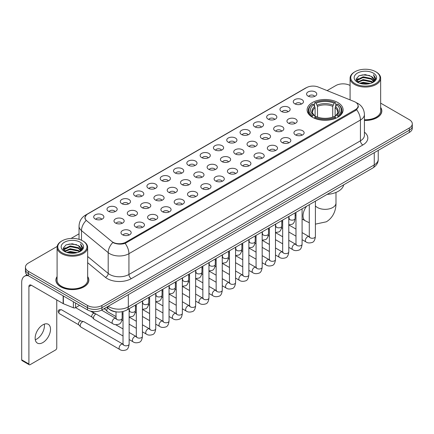 <?xml version="1.0" encoding="UTF-8"?>
<svg xmlns="http://www.w3.org/2000/svg" width="434" height="434" viewBox="0 0 434 434"><rect width="100%" height="100%" fill="white"/><g stroke="black" fill="none" stroke-linecap="round" stroke-linejoin="round"><path stroke-width="0.65" d="M337.842 102.538A18 10.394 0 0 0 318.225 100.287A18 10.394 0 0 0 307.115 109.889A18 10.394 0 0 0 312.388 117.24A18 10.394 0 0 0 332.005 119.491A18 10.394 0 0 0 343.115 109.889A18 10.394 0 0 0 337.842 102.538M294.762 103.786A5.094 2.94 180 0 1 293.747 102.956A5.094 2.94 180 0 1 295.435 99.299A5.094 2.94 180 0 1 301.966 99.63A5.094 2.94 180 0 1 302.975 102.956A5.094 2.94 180 0 1 294.762 103.786M301.342 104.095A3.054 1.763 0 0 0 300.523 103.232A3.054 1.763 0 0 0 297.512 102.787A3.054 1.763 0 0 0 295.38 104.095M281.454 111.467A5.094 2.94 180 0 1 280.445 110.637A5.094 2.94 180 0 1 282.133 106.981A5.094 2.94 180 0 1 288.659 107.312A5.094 2.94 180 0 1 289.673 110.637A5.094 2.94 180 0 1 281.454 111.467M288.04 111.777A3.054 1.763 0 0 0 287.221 110.914A3.054 1.763 0 0 0 284.21 110.469A3.054 1.763 0 0 0 282.078 111.777M268.152 119.149A5.094 2.94 180 0 1 267.138 118.319A5.094 2.94 180 0 1 268.825 114.663A5.094 2.94 180 0 1 275.357 114.994A5.094 2.94 180 0 1 276.366 118.319A5.094 2.94 180 0 1 268.152 119.149M274.733 119.458A3.054 1.763 0 0 0 273.914 118.596A3.054 1.763 0 0 0 270.903 118.151A3.054 1.763 0 0 0 268.771 119.458M254.845 126.831A5.094 2.94 180 0 1 253.836 126.001A5.094 2.94 180 0 1 255.523 122.345A5.094 2.94 180 0 1 262.049 122.676A5.094 2.94 180 0 1 263.064 126.001A5.094 2.94 180 0 1 254.845 126.831M261.431 127.14A3.054 1.763 0 0 0 260.612 126.278A3.054 1.763 0 0 0 257.601 125.833A3.054 1.763 0 0 0 255.469 127.14M241.543 134.513A5.094 2.94 180 0 1 240.528 133.683A5.094 2.94 180 0 1 242.215 130.026A5.094 2.94 180 0 1 248.747 130.352A5.094 2.94 180 0 1 249.756 133.683A5.094 2.94 180 0 1 241.543 134.513M248.123 134.817A3.054 1.763 0 0 0 247.304 133.96A3.054 1.763 0 0 0 244.293 133.515A3.054 1.763 0 0 0 242.161 134.817M228.235 142.195A5.094 2.94 180 0 1 227.226 141.365A5.094 2.94 180 0 1 228.913 137.708A5.094 2.94 180 0 1 235.44 138.034A5.094 2.94 180 0 1 236.454 141.365A5.094 2.94 180 0 1 228.235 142.195M234.821 142.498A3.054 1.763 0 0 0 234.002 141.641A3.054 1.763 0 0 0 230.991 141.191A3.054 1.763 0 0 0 228.859 142.498M214.933 149.876A5.094 2.94 180 0 1 213.919 149.046A5.094 2.94 180 0 1 215.606 145.39A5.094 2.94 180 0 1 222.137 145.716A5.094 2.94 180 0 1 223.147 149.046A5.094 2.94 180 0 1 214.933 149.876M221.514 150.18A3.054 1.763 0 0 0 220.694 149.323A3.054 1.763 0 0 0 217.684 148.873A3.054 1.763 0 0 0 215.552 150.18M201.626 157.558A5.094 2.94 180 0 1 200.617 156.728A5.094 2.94 180 0 1 202.304 153.072A5.094 2.94 180 0 1 208.83 153.397A5.094 2.94 180 0 1 209.844 156.728A5.094 2.94 180 0 1 201.626 157.558M208.212 157.862A3.054 1.763 0 0 0 207.392 157.005A3.054 1.763 0 0 0 204.381 156.555A3.054 1.763 0 0 0 202.249 157.862M188.323 165.24A5.094 2.94 180 0 1 187.309 164.41A5.094 2.94 180 0 1 188.996 160.754A5.094 2.94 180 0 1 195.528 161.079A5.094 2.94 180 0 1 196.537 164.41A5.094 2.94 180 0 1 188.323 165.24M194.904 165.544A3.054 1.763 0 0 0 194.085 164.687A3.054 1.763 0 0 0 191.074 164.236A3.054 1.763 0 0 0 188.942 165.544M175.016 172.922A5.094 2.94 180 0 1 174.007 172.092A5.094 2.94 180 0 1 175.694 168.435A5.094 2.94 180 0 1 182.22 168.761A5.094 2.94 180 0 1 183.235 172.092A5.094 2.94 180 0 1 175.016 172.922M181.602 173.226A3.054 1.763 0 0 0 180.783 172.369A3.054 1.763 0 0 0 177.772 171.918A3.054 1.763 0 0 0 175.64 173.226M161.714 180.604A5.094 2.94 180 0 1 160.699 179.768A5.094 2.94 180 0 1 162.387 176.117A5.094 2.94 180 0 1 168.918 176.443A5.094 2.94 180 0 1 169.927 179.768A5.094 2.94 180 0 1 161.714 180.604M168.294 180.907A3.054 1.763 0 0 0 167.475 180.05A3.054 1.763 0 0 0 164.464 179.6A3.054 1.763 0 0 0 162.332 180.907M148.406 188.285A5.094 2.94 180 0 1 147.397 187.45A5.094 2.94 180 0 1 149.084 183.799A5.094 2.94 180 0 1 155.611 184.124A5.094 2.94 180 0 1 156.625 187.45A5.094 2.94 180 0 1 148.406 188.285M154.992 188.589A3.054 1.763 0 0 0 154.173 187.732A3.054 1.763 0 0 0 151.162 187.282A3.054 1.763 0 0 0 149.03 188.589M135.104 195.967A5.094 2.94 180 0 1 134.09 195.132A5.094 2.94 180 0 1 135.777 191.475A5.094 2.94 180 0 1 142.309 191.806A5.094 2.94 180 0 1 143.318 195.132A5.094 2.94 180 0 1 135.104 195.967M141.685 196.271A3.054 1.763 0 0 0 140.866 195.408A3.054 1.763 0 0 0 137.855 194.964A3.054 1.763 0 0 0 135.723 196.271M121.797 203.649A5.094 2.94 180 0 1 120.788 202.814A5.094 2.94 180 0 1 122.475 199.157A5.094 2.94 180 0 1 129.001 199.488A5.094 2.94 180 0 1 130.016 202.814A5.094 2.94 180 0 1 121.797 203.649M128.383 203.953A3.054 1.763 0 0 0 127.563 203.09A3.054 1.763 0 0 0 124.553 202.645A3.054 1.763 0 0 0 122.421 203.953M108.495 211.331A5.094 2.94 180 0 1 107.48 210.495A5.094 2.94 180 0 1 109.167 206.839A5.094 2.94 180 0 1 115.699 207.17A5.094 2.94 180 0 1 116.708 210.495A5.094 2.94 180 0 1 108.495 211.331M115.075 211.635A3.054 1.763 0 0 0 114.256 210.772A3.054 1.763 0 0 0 111.245 210.327A3.054 1.763 0 0 0 109.113 211.635M95.187 219.007A5.094 2.94 180 0 1 94.178 218.177A5.094 2.94 180 0 1 95.865 214.521A5.094 2.94 180 0 1 102.391 214.852A5.094 2.94 180 0 1 103.406 218.177A5.094 2.94 180 0 1 95.187 219.007M101.773 219.316A3.054 1.763 0 0 0 100.954 218.454A3.054 1.763 0 0 0 97.943 218.009A3.054 1.763 0 0 0 95.811 219.316M308.064 96.109A5.094 2.94 180 0 1 307.055 95.274A5.094 2.94 180 0 1 308.742 91.617A5.094 2.94 180 0 1 315.268 91.948A5.094 2.94 180 0 1 316.283 95.274A5.094 2.94 180 0 1 308.064 96.109M314.65 96.413A3.054 1.763 0 0 0 313.831 95.551A3.054 1.763 0 0 0 310.82 95.106A3.054 1.763 0 0 0 308.688 96.413M288.442 123.185A5.094 2.94 180 0 1 287.433 122.355A5.094 2.94 180 0 1 289.12 118.699A5.094 2.94 180 0 1 295.646 119.025A5.094 2.94 180 0 1 296.661 122.355A5.094 2.94 180 0 1 288.442 123.185M295.028 123.489A3.054 1.763 0 0 0 294.209 122.632A3.054 1.763 0 0 0 291.198 122.182A3.054 1.763 0 0 0 289.066 123.489M275.14 130.867A5.094 2.94 180 0 1 274.131 130.037A5.094 2.94 180 0 1 275.818 126.381A5.094 2.94 180 0 1 282.344 126.706A5.094 2.94 180 0 1 283.353 130.037A5.094 2.94 180 0 1 275.14 130.867M281.726 131.171A3.054 1.763 0 0 0 280.901 130.314A3.054 1.763 0 0 0 277.89 129.864A3.054 1.763 0 0 0 275.758 131.171M261.832 138.549A5.094 2.94 180 0 1 260.823 137.719A5.094 2.94 180 0 1 262.51 134.063A5.094 2.94 180 0 1 269.037 134.388A5.094 2.94 180 0 1 270.051 137.719A5.094 2.94 180 0 1 261.832 138.549M268.418 138.853A3.054 1.763 0 0 0 267.599 137.996A3.054 1.763 0 0 0 264.588 137.545A3.054 1.763 0 0 0 262.456 138.853M248.53 146.231A5.094 2.94 180 0 1 247.521 145.401A5.094 2.94 180 0 1 249.208 141.744A5.094 2.94 180 0 1 255.734 142.07A5.094 2.94 180 0 1 256.744 145.401A5.094 2.94 180 0 1 248.53 146.231M255.116 146.535A3.054 1.763 0 0 0 254.291 145.678A3.054 1.763 0 0 0 251.281 145.227A3.054 1.763 0 0 0 249.149 146.535M235.223 153.913A5.094 2.94 180 0 1 234.214 153.077A5.094 2.94 180 0 1 235.901 149.426A5.094 2.94 180 0 1 242.427 149.752A5.094 2.94 180 0 1 243.441 153.077A5.094 2.94 180 0 1 235.223 153.913M241.809 154.216A3.054 1.763 0 0 0 240.989 153.359A3.054 1.763 0 0 0 237.978 152.909A3.054 1.763 0 0 0 235.846 154.216M221.92 161.594A5.094 2.94 180 0 1 220.911 160.759A5.094 2.94 180 0 1 222.599 157.108A5.094 2.94 180 0 1 229.125 157.433A5.094 2.94 180 0 1 230.134 160.759A5.094 2.94 180 0 1 221.92 161.594M228.506 161.898A3.054 1.763 0 0 0 227.682 161.041A3.054 1.763 0 0 0 224.671 160.591A3.054 1.763 0 0 0 222.539 161.898M208.613 169.276A5.094 2.94 180 0 1 207.604 168.441A5.094 2.94 180 0 1 209.291 164.784A5.094 2.94 180 0 1 215.817 165.115A5.094 2.94 180 0 1 216.832 168.441A5.094 2.94 180 0 1 208.613 169.276M215.199 169.58A3.054 1.763 0 0 0 214.38 168.718A3.054 1.763 0 0 0 211.369 168.273A3.054 1.763 0 0 0 209.237 169.58M195.311 176.958A5.094 2.94 180 0 1 194.302 176.123A5.094 2.94 180 0 1 195.989 172.466A5.094 2.94 180 0 1 202.515 172.797A5.094 2.94 180 0 1 203.524 176.123A5.094 2.94 180 0 1 195.311 176.958M201.897 177.262A3.054 1.763 0 0 0 201.072 176.399A3.054 1.763 0 0 0 198.061 175.954A3.054 1.763 0 0 0 195.929 177.262M182.003 184.64A5.094 2.94 180 0 1 180.994 183.804A5.094 2.94 180 0 1 182.681 180.148A5.094 2.94 180 0 1 189.213 180.479A5.094 2.94 180 0 1 190.222 183.804A5.094 2.94 180 0 1 182.003 184.64M188.589 184.944A3.054 1.763 0 0 0 187.77 184.081A3.054 1.763 0 0 0 184.759 183.636A3.054 1.763 0 0 0 182.627 184.944M168.701 192.322A5.094 2.94 180 0 1 167.692 191.486A5.094 2.94 180 0 1 169.379 187.83A5.094 2.94 180 0 1 175.906 188.161A5.094 2.94 180 0 1 176.915 191.486A5.094 2.94 180 0 1 168.701 192.322M175.287 192.625A3.054 1.763 0 0 0 174.463 191.763A3.054 1.763 0 0 0 171.452 191.318A3.054 1.763 0 0 0 169.32 192.625M155.394 199.998A5.094 2.94 180 0 1 154.385 199.168A5.094 2.94 180 0 1 156.072 195.512A5.094 2.94 180 0 1 162.604 195.843A5.094 2.94 180 0 1 163.613 199.168A5.094 2.94 180 0 1 155.394 199.998M161.98 200.307A3.054 1.763 0 0 0 161.16 199.445A3.054 1.763 0 0 0 158.15 199A3.054 1.763 0 0 0 156.018 200.307M142.092 207.68A5.094 2.94 180 0 1 141.083 206.85A5.094 2.94 180 0 1 142.77 203.193A5.094 2.94 180 0 1 149.296 203.524A5.094 2.94 180 0 1 150.305 206.85A5.094 2.94 180 0 1 142.092 207.68M148.678 207.989A3.054 1.763 0 0 0 147.853 207.126A3.054 1.763 0 0 0 144.842 206.682A3.054 1.763 0 0 0 142.71 207.989M128.784 215.362A5.094 2.94 180 0 1 127.775 214.532A5.094 2.94 180 0 1 129.462 210.875A5.094 2.94 180 0 1 135.994 211.206A5.094 2.94 180 0 1 137.003 214.532A5.094 2.94 180 0 1 128.784 215.362M135.37 215.671A3.054 1.763 0 0 0 134.551 214.808A3.054 1.763 0 0 0 131.54 214.363A3.054 1.763 0 0 0 129.408 215.671M115.482 223.043A5.094 2.94 180 0 1 114.473 222.213A5.094 2.94 180 0 1 116.16 218.557A5.094 2.94 180 0 1 122.686 218.882A5.094 2.94 180 0 1 123.695 222.213A5.094 2.94 180 0 1 115.482 223.043M122.068 223.347A3.054 1.763 0 0 0 121.243 222.49A3.054 1.763 0 0 0 118.232 222.045A3.054 1.763 0 0 0 116.1 223.347M295.435 134.903A5.094 2.94 180 0 1 294.42 134.068A5.094 2.94 180 0 1 296.107 130.417A5.094 2.94 180 0 1 302.639 130.743A5.094 2.94 180 0 1 303.648 134.068A5.094 2.94 180 0 1 295.435 134.903M302.015 135.207A3.054 1.763 0 0 0 301.196 134.35A3.054 1.763 0 0 0 298.185 133.9A3.054 1.763 0 0 0 296.053 135.207M282.127 142.585A5.094 2.94 180 0 1 281.118 141.75A5.094 2.94 180 0 1 282.805 138.093A5.094 2.94 180 0 1 289.332 138.424A5.094 2.94 180 0 1 290.346 141.75A5.094 2.94 180 0 1 282.127 142.585M288.713 142.889A3.054 1.763 0 0 0 287.894 142.026A3.054 1.763 0 0 0 284.878 141.582A3.054 1.763 0 0 0 282.751 142.889M268.825 150.267A5.094 2.94 180 0 1 267.811 149.432A5.094 2.94 180 0 1 269.498 145.775A5.094 2.94 180 0 1 276.029 146.106A5.094 2.94 180 0 1 277.038 149.432A5.094 2.94 180 0 1 268.825 150.267M275.406 150.571A3.054 1.763 0 0 0 274.586 149.708A3.054 1.763 0 0 0 271.575 149.263A3.054 1.763 0 0 0 269.443 150.571M255.517 157.949A5.094 2.94 180 0 1 254.508 157.113A5.094 2.94 180 0 1 256.196 153.457A5.094 2.94 180 0 1 262.722 153.788A5.094 2.94 180 0 1 263.736 157.113A5.094 2.94 180 0 1 255.517 157.949M262.103 158.253A3.054 1.763 0 0 0 261.284 157.39A3.054 1.763 0 0 0 258.268 156.945A3.054 1.763 0 0 0 256.141 158.253M242.215 165.631A5.094 2.94 180 0 1 241.201 164.795A5.094 2.94 180 0 1 242.888 161.139A5.094 2.94 180 0 1 249.42 161.47A5.094 2.94 180 0 1 250.429 164.795A5.094 2.94 180 0 1 242.215 165.631M248.796 165.934A3.054 1.763 0 0 0 247.977 165.072A3.054 1.763 0 0 0 244.966 164.627A3.054 1.763 0 0 0 242.834 165.934M228.908 173.307A5.094 2.94 180 0 1 227.899 172.477A5.094 2.94 180 0 1 229.586 168.821A5.094 2.94 180 0 1 236.112 169.151A5.094 2.94 180 0 1 237.127 172.477A5.094 2.94 180 0 1 228.908 173.307M235.494 173.616A3.054 1.763 0 0 0 234.675 172.754A3.054 1.763 0 0 0 231.664 172.309A3.054 1.763 0 0 0 229.532 173.616M215.606 180.989A5.094 2.94 180 0 1 214.591 180.159A5.094 2.94 180 0 1 216.278 176.502A5.094 2.94 180 0 1 222.81 176.833A5.094 2.94 180 0 1 223.819 180.159A5.094 2.94 180 0 1 215.606 180.989M222.186 181.298A3.054 1.763 0 0 0 221.367 180.436A3.054 1.763 0 0 0 218.356 179.991A3.054 1.763 0 0 0 216.224 181.298M202.298 188.671A5.094 2.94 180 0 1 201.289 187.841A5.094 2.94 180 0 1 202.976 184.184A5.094 2.94 180 0 1 209.503 184.515A5.094 2.94 180 0 1 210.517 187.841A5.094 2.94 180 0 1 202.298 188.671M208.884 188.98A3.054 1.763 0 0 0 208.065 188.117A3.054 1.763 0 0 0 205.054 187.672A3.054 1.763 0 0 0 202.922 188.98M188.996 196.352A5.094 2.94 180 0 1 187.982 195.522A5.094 2.94 180 0 1 189.669 191.866A5.094 2.94 180 0 1 196.201 192.191A5.094 2.94 180 0 1 197.21 195.522A5.094 2.94 180 0 1 188.996 196.352M195.577 196.656A3.054 1.763 0 0 0 194.757 195.799A3.054 1.763 0 0 0 191.747 195.354A3.054 1.763 0 0 0 189.615 196.656M175.689 204.034A5.094 2.94 180 0 1 174.68 203.204A5.094 2.94 180 0 1 176.367 199.548A5.094 2.94 180 0 1 182.893 199.873A5.094 2.94 180 0 1 183.907 203.204A5.094 2.94 180 0 1 175.689 204.034M182.275 204.338A3.054 1.763 0 0 0 181.455 203.481A3.054 1.763 0 0 0 178.445 203.036A3.054 1.763 0 0 0 176.312 204.338M162.387 211.716A5.094 2.94 180 0 1 161.372 210.886A5.094 2.94 180 0 1 163.059 207.23A5.094 2.94 180 0 1 169.591 207.555A5.094 2.94 180 0 1 170.6 210.886A5.094 2.94 180 0 1 162.387 211.716M168.967 212.02A3.054 1.763 0 0 0 168.148 211.163A3.054 1.763 0 0 0 165.137 210.712A3.054 1.763 0 0 0 163.005 212.02M149.079 219.398A5.094 2.94 180 0 1 148.07 218.568A5.094 2.94 180 0 1 149.757 214.911A5.094 2.94 180 0 1 156.283 215.237A5.094 2.94 180 0 1 157.298 218.568A5.094 2.94 180 0 1 149.079 219.398M155.665 219.702A3.054 1.763 0 0 0 154.846 218.844A3.054 1.763 0 0 0 151.835 218.394A3.054 1.763 0 0 0 149.703 219.702M135.777 227.08A5.094 2.94 180 0 1 134.762 226.25A5.094 2.94 180 0 1 136.45 222.593A5.094 2.94 180 0 1 142.981 222.919A5.094 2.94 180 0 1 143.99 226.25A5.094 2.94 180 0 1 135.777 227.08M142.357 227.383A3.054 1.763 0 0 0 141.538 226.526A3.054 1.763 0 0 0 138.527 226.076A3.054 1.763 0 0 0 136.395 227.383M122.469 234.761A5.094 2.94 180 0 1 121.46 233.931A5.094 2.94 180 0 1 123.147 230.275A5.094 2.94 180 0 1 129.674 230.6A5.094 2.94 180 0 1 130.688 233.931A5.094 2.94 180 0 1 122.469 234.761M129.055 235.065A3.054 1.763 0 0 0 128.236 234.208A3.054 1.763 0 0 0 125.225 233.758A3.054 1.763 0 0 0 123.093 235.065M354.177 101.545A9.168 5.295 180 0 1 355.403 102.136A9.168 5.295 180 0 1 358.088 105.88A9.168 5.295 180 0 1 355.403 109.623L125.811 242.177A9.168 5.295 180 0 1 111.815 241.472L86.692 220.76A9.168 5.295 180 0 1 85.031 217.722A9.168 5.295 180 0 1 87.717 213.978L306.556 87.635A9.168 5.295 180 0 1 318.296 87.039L354.177 101.545M117.175 311.965A10.188 5.881 180 0 1 109.542 309.469L106.715 307.142M57.087 276.556A16.47 9.51 0 0 0 55.899 280.104A16.47 9.51 0 0 0 60.727 286.825A16.47 9.51 0 0 0 78.679 288.887A16.47 9.51 0 0 0 88.845 280.104A16.47 9.51 0 0 0 87.657 276.556M358.446 106.27L356.65 109.721L355.761 110.372L125.138 243.382C121.303 244.483 117.533 244.347 113.827 242.969L112.84 242.492A11.886 7.953 129.5 0 0 108.196 252.642L81.489 230.622A13.584 7.845 180 0 1 79.037 226.125L79.037 239.318M57.174 246.447L28.427 263.047A10.188 5.881 0 0 0 25.438 267.208L25.438 271.646A10.188 5.881 0 0 0 28.427 275.802L87.505 309.914L87.505 307.695A10.188 5.881 0 0 0 101.914 307.695L409.316 130.216A10.188 5.881 0 0 0 412.3 126.055A10.188 5.881 0 0 1 409.316 130.216L101.914 307.695A10.188 5.881 0 0 1 87.505 307.695L28.427 273.583L87.505 307.695L87.505 305.476A10.188 5.881 0 0 0 101.914 305.476L409.316 127.997A10.188 5.881 0 0 0 412.3 123.836A10.188 5.881 0 0 0 409.316 119.681L380.651 103.129M25.438 269.427A10.188 5.881 0 0 0 28.427 273.583A10.188 5.881 0 0 1 25.438 269.427M81.489 240.235L81.489 230.622A11.886 7.953 129.5 0 1 86.1 220.505L84.798 217.716L86.475 214.863M364.424 120.44A16.47 9.51 0 0 0 381.839 110.941A16.47 9.51 0 0 0 380.651 107.399M350.081 85.482A10.188 5.881 0 0 0 335.829 85.569L327.111 90.603M79.037 233.828L71.067 238.423M25.438 267.208A10.188 5.881 0 0 0 28.427 271.364L87.505 305.476M87.505 309.914A10.188 5.881 0 0 0 101.914 309.914L409.316 132.435A10.188 5.881 0 0 0 412.3 128.274L412.3 123.836M355.039 83.626A14.604 8.43 0 0 0 375.692 83.626A14.604 8.43 0 0 0 375.692 71.702L376.175 71.979A15.282 8.826 0 0 1 380.651 78.223A15.282 8.826 0 0 1 371.216 86.371A15.282 8.826 0 0 1 354.562 84.462A15.282 8.826 0 0 1 350.081 78.223A15.282 8.826 0 0 1 354.562 71.979L355.039 71.702A14.604 8.43 0 0 0 355.039 83.626M364.424 119.751A15.282 8.826 0 0 0 380.651 110.941L380.651 78.223M364.424 120.337A16.302 9.412 0 0 0 381.67 110.941A16.302 9.412 0 0 0 380.651 107.67M359.645 83.23L363.171 82.324L370.316 83.474M360.654 83.534L363.171 83.019L369.269 83.729M357.459 82.086L363.171 79.552L371.368 81.283L372.692 82.379M357.8 82.384L363.171 80.247L371.368 81.977L372.323 82.71M356.976 81.625L357.166 79.785L363.171 76.78L371.368 78.511L373.614 81.06M356.9 81.288L357.166 80.48L363.171 77.474L371.368 79.205L373.457 81.391M372.236 82.78A8.49 4.904 0 0 0 373.858 79.899A8.49 4.904 0 0 0 371.368 76.433L373.853 80.068M373.294 73.091A11.208 6.472 0 0 0 357.464 73.075A11.208 6.472 0 0 0 357.394 82.21A11.208 6.472 0 0 0 357.442 82.243A11.208 6.472 0 0 0 373.343 82.21A11.208 6.472 0 0 0 373.294 73.091M371.368 76.433L365.271 74.61L358.999 75.766L356.092 79.048L358.023 82.552M372.931 82.438L375.643 79.004L375.698 78.386L373.49 74.708L374.878 78.831L372.329 82.737M376.175 71.979L375.692 71.702A14.604 8.43 0 0 0 355.039 71.702M373.49 74.708L375.692 78.527M358.853 75.836L362.694 74.887L369.573 75.505M356.205 80.301L357.459 79.313M360.215 78.142L362.694 77.664L369.329 78.207M360.215 80.914L362.694 80.436L369.329 80.979M360.725 83.556L362.694 83.209L369.258 83.735M356.135 80.024L358.191 78.565M357.225 81.89L358.191 81.337M312.062 117.044L312.545 115.759A16.166 9.336 0 0 1 312.545 104.019L313.657 104.659A14.604 8.43 0 0 0 313.657 115.118L314.759 115.742L315.111 117.05M315.111 116.518L315.111 107.735L313.657 104.659M314.466 106.053L314.466 102.907L314.948 102.63A16.166 9.336 0 0 1 335.281 102.63L334.175 103.276A14.604 8.43 0 0 0 316.06 103.276L317.514 106.352L317.514 117.088M332.721 117.088L332.721 106.352L334.175 103.276M327.144 194.378A18.678 10.785 0 0 0 343.685 184.824M314.466 117.977A16.845 9.727 0 0 0 335.764 117.977L335.281 117.147A16.166 9.336 0 0 1 314.948 117.147L314.466 118.265M335.764 118.265L335.764 117.977M312.545 104.019L312.062 104.296A16.845 9.727 0 0 0 308.27 110.442A16.845 9.727 0 0 0 312.062 116.594M335.281 102.63L335.764 102.907L335.764 106.053M314.948 117.147L316.06 116.502A14.604 8.43 0 0 0 334.175 116.502L335.281 117.147M313.657 115.118L312.545 115.759M316.06 103.276L314.948 102.63M314.759 106.552A13.063 7.541 0 0 0 314.759 115.742L314.818 115.78C312.963 113.985 312.203 112.769 312.551 112.129A12.564 7.253 0 0 1 315.111 107.735M338.167 116.594A16.845 9.727 0 0 0 341.959 110.442A16.845 9.727 0 0 0 338.167 104.296L337.685 104.019A16.166 9.336 0 0 1 337.685 115.759L338.167 117.044M337.685 115.759L336.572 115.118A14.604 8.43 0 0 0 336.572 104.659L337.685 104.019M336.572 104.659L335.124 107.735L335.124 116.518L335.477 115.742L336.572 115.118M335.124 107.735A12.564 7.253 0 0 1 337.685 112.129C338.026 112.775 337.267 113.99 335.417 115.78L335.477 115.742A13.063 7.541 0 0 0 335.477 106.552M335.124 117.05L335.124 116.518M116.03 316.603L107.469 311.661A3.054 1.763 -60 0 1 107.225 311.46A3.054 1.763 -60 0 1 106.835 310.261A3.054 1.763 -60 0 1 107.621 307.885M105.495 309.54A2.208 1.275 -60 0 1 105.316 309.393A2.208 1.275 -60 0 1 105.033 308.525A2.208 1.275 -60 0 1 105.077 308.086M123.017 335.997L94.167 319.343A3.054 1.763 -60 0 1 93.918 319.142A3.054 1.763 -60 0 1 93.532 317.943A3.054 1.763 -60 0 1 95.692 314.2A3.054 1.763 -60 0 1 96.055 314.026M92.187 317.221A2.208 1.275 -60 0 1 92.008 317.075A2.208 1.275 -60 0 1 91.731 316.207A2.208 1.275 -60 0 1 93.294 313.505A2.208 1.275 -60 0 1 94.183 313.31L95.225 313.549M129.131 308.699L129.131 344.048C128.708 347.601 127.612 349.582 125.833 349.999C123.305 350.781 121.276 350.601 119.741 349.468L80.86 327.024A3.054 1.763 -60 0 1 80.615 326.824A3.054 1.763 -60 0 1 80.225 325.625A3.054 1.763 -60 0 1 82.389 321.882A3.054 1.763 -60 0 1 83.621 321.616A3.054 1.763 -60 0 1 83.914 321.73L123.419 344.422M78.885 324.898A2.208 1.275 -60 0 1 78.706 324.757A2.208 1.275 -60 0 1 78.424 323.889A2.208 1.275 -60 0 1 79.986 321.187A2.208 1.275 -60 0 1 80.876 320.992L83.621 321.616M44.284 324.155A10.866 6.277 -60 0 1 36.738 339.062A10.866 6.277 -60 0 1 35.29 339.741M42.836 342.578A10.866 6.277 120 0 0 49.932 333.003A10.866 6.277 120 0 0 48.266 324.296A10.866 6.277 120 0 0 42.836 324.833A10.866 6.277 120 0 0 35.734 334.408A10.866 6.277 120 0 0 37.4 343.12A10.866 6.277 120 0 0 42.836 342.578M75.554 303.013L75.554 307.657L79.579 305.335M28.308 275.736A13.584 7.845 -120 0 0 24.516 276.241A13.584 7.845 -120 0 0 21.7 282.458L21.7 359.829L28.904 363.99L28.904 286.619A3.396 1.958 60 0 1 29.61 285.062A3.396 1.958 60 0 1 31.308 285.23L63.142 303.61L63.142 295.847M28.904 363.99A1.698 0.982 120 0 0 29.257 364.766L22.053 360.605A1.698 0.982 -60 0 1 21.7 359.829M29.257 364.766A1.698 0.982 120 0 0 30.103 364.679L55.563 349.983A1.698 0.982 120 0 0 56.762 347.905L56.762 299.927M75.554 307.657A1.698 0.982 180 0 1 73.379 307.771L63.369 303.724A1.698 0.982 180 0 1 63.142 303.61M62.046 252.789A14.604 8.43 0 0 0 82.699 252.789A14.604 8.43 0 0 0 82.699 240.865A14.604 8.43 0 0 0 82.699 240.859L83.182 241.141A15.282 8.826 0 0 1 87.657 247.38A15.282 8.826 0 0 1 78.223 255.528A15.282 8.826 0 0 1 61.568 253.619A15.282 8.826 0 0 1 57.087 247.38A15.282 8.826 0 0 1 61.568 241.141L62.046 240.865A14.604 8.43 0 0 0 62.046 252.789M57.087 247.38L57.087 280.104A15.282 8.826 0 0 0 61.568 286.342A15.282 8.826 0 0 0 78.223 288.252A15.282 8.826 0 0 0 87.657 280.104L87.657 247.38M57.087 276.827A16.302 9.412 0 0 0 56.073 280.104A16.302 9.412 0 0 0 60.847 286.755A16.302 9.412 0 0 0 78.614 288.794A16.302 9.412 0 0 0 88.677 280.104A16.302 9.412 0 0 0 87.657 276.827M66.652 252.387L70.178 251.487L77.323 252.631M67.661 252.696L70.178 252.176L76.275 252.892L69.7 252.366L67.731 252.713M64.465 251.248L70.178 248.715L78.375 250.445L79.699 251.536M64.807 251.546L70.178 249.404L78.375 251.134L79.33 251.866M63.982 250.781L64.172 248.942L70.178 245.937L78.375 247.668L80.621 250.217M63.906 250.445L64.172 249.637L70.178 246.631L78.375 248.362L80.464 250.548M79.243 251.937A8.49 4.904 0 0 0 80.865 249.056A8.49 4.904 0 0 0 78.375 245.59L80.86 249.224M80.301 242.248A11.208 6.472 0 0 0 64.471 242.232A11.208 6.472 0 0 0 64.4 251.373A11.208 6.472 0 0 0 64.449 251.4A11.208 6.472 0 0 0 80.35 251.373A11.208 6.472 0 0 0 80.301 242.248M78.375 245.59L72.277 243.767L66.006 244.922L63.104 248.205L65.029 251.709M79.943 251.595L82.65 248.161L82.704 247.548L80.496 243.865L81.885 247.988L79.335 251.894M83.182 241.141L82.699 240.865A14.604 8.43 0 0 0 62.046 240.865M80.496 243.865L82.699 247.684M65.859 244.993L69.7 244.049L76.579 244.662M63.212 249.458L64.465 248.476M67.221 247.299L69.7 246.821L76.335 247.364M67.221 250.076L69.7 249.593L76.335 250.136M63.142 249.187L65.198 247.722M64.232 251.047L65.198 250.494M125.811 242.177L125.811 243.116M355.403 109.623L355.403 110.578M364.424 132.169A16.98 9.803 180 0 1 362.846 144.983L131.334 278.644A3.396 1.958 60 0 1 128.931 274.483L360.442 140.822A13.584 7.845 0 0 0 364.424 135.278L364.424 114.478A13.584 7.845 180 0 1 360.442 120.023A11.886 6.863 -120 0 0 356.65 109.721M131.334 278.644A16.98 9.803 180 0 1 107.317 278.644A16.98 9.803 180 0 1 105.413 277.337L87.657 262.695M109.721 274.483A13.584 7.845 0 0 0 128.931 274.483L128.931 253.689A13.584 7.845 180 0 1 109.721 253.689A13.584 7.845 180 0 1 108.196 252.642L108.196 273.436A13.584 7.845 0 0 0 109.721 274.483M356.265 102.657A11.886 5.566 112 0 0 356.108 102.598L357.979 103.493C362.043 105.929 364.191 109.596 364.424 114.478M125.138 243.382A11.886 6.863 60 0 1 128.931 253.689L360.442 120.023L360.442 140.822A3.396 1.958 60 0 0 362.846 144.983M86.708 214.673A11.886 6.863 -120 0 0 85.476 215.134C81.413 217.575 79.265 221.237 79.037 226.125M85.476 215.134L305.552 88.075A11.886 6.863 60 0 1 306.453 87.69M101.914 305.476L101.914 309.914M409.316 127.997L409.316 132.435M28.427 271.364L28.427 275.802M87.657 256.505L108.196 273.436A3.396 2.273 -50.5 0 1 105.413 277.337M108.207 306.279A13.584 7.845 0 0 0 109.118 306.86A13.584 7.845 0 0 0 128.328 306.86L374.254 164.882A13.584 7.845 0 0 0 378.231 159.332C378.329 162.707 376.538 165.593 372.844 167.991L126.923 309.974A6.792 3.922 60 0 0 128.328 306.86L128.328 294.659M374.254 152.676L374.254 164.882A6.792 3.922 60 0 1 372.844 167.991M107.654 306.599A6.792 4.541 129.5 0 0 108.836 308.807L106.775 307.104M335.987 192.425L335.987 203.069A10.866 6.277 180 0 1 332.802 207.501A10.866 6.277 180 0 1 317.433 207.501A10.866 6.277 180 0 1 315.399 205.873M309.285 222.713L305.27 220.797A10.866 6.277 -60 0 1 306.626 206.221M332.721 106.352A12.564 7.253 0 0 0 317.514 106.352M333.073 105.164A13.063 7.541 0 0 0 317.156 105.164M315.399 201.159L315.399 236.508A3.054 1.763 180 0 1 314.362 237.832A3.054 1.763 180 0 1 310.18 237.756A3.054 1.763 180 0 1 309.285 236.508L309.187 237.17L309.458 236.942M315.399 236.508C314.976 240.062 313.88 242.042 312.1 242.46C309.572 243.241 307.543 243.062 306.008 241.928A3.054 1.763 -60 0 1 305.541 239.481A3.054 1.763 -60 0 1 307.538 236.785A3.054 1.763 -60 0 1 307.673 236.714A3.054 1.763 -60 0 1 309.062 236.633L309.686 236.883M302.091 208.841L302.091 244.19A3.054 1.763 180 0 1 301.055 245.514A3.054 1.763 180 0 1 296.872 245.438A3.054 1.763 180 0 1 295.977 244.19L295.879 244.852L296.151 244.624M302.091 244.19C301.673 247.738 300.572 249.724 298.793 250.141C296.27 250.923 294.241 250.743 292.706 249.61A3.054 1.763 -60 0 1 292.234 247.163A3.054 1.763 -60 0 1 294.23 244.467A3.054 1.763 -60 0 1 294.366 244.396A3.054 1.763 -60 0 1 295.76 244.315L296.379 244.564M288.789 216.523L288.789 251.872A3.054 1.763 180 0 1 287.753 253.196A3.054 1.763 180 0 1 283.57 253.12A3.054 1.763 180 0 1 282.675 251.872L282.577 252.534L282.849 252.306M288.789 251.872C288.366 255.42 287.27 257.405 285.491 257.823C282.963 258.604 280.934 258.425 279.398 257.291A3.054 1.763 -60 0 1 278.932 254.845A3.054 1.763 -60 0 1 280.928 252.149A3.054 1.763 -60 0 1 281.064 252.078A3.054 1.763 -60 0 1 282.458 251.997L283.076 252.246M275.481 224.204L275.481 259.554A3.054 1.763 180 0 1 274.445 260.877A3.054 1.763 180 0 1 270.263 260.801A3.054 1.763 180 0 1 269.368 259.554L269.27 260.216L269.547 259.988M275.481 259.554C275.064 263.102 273.962 265.087 272.183 265.499C269.66 266.281 267.632 266.107 266.096 264.973A3.054 1.763 -60 0 1 265.624 262.527A3.054 1.763 -60 0 1 267.621 259.83A3.054 1.763 -60 0 1 267.756 259.76A3.054 1.763 -60 0 1 269.151 259.678L269.769 259.923M262.179 231.881L262.179 267.236A3.054 1.763 180 0 1 261.143 268.559A3.054 1.763 180 0 1 256.961 268.483A3.054 1.763 180 0 1 256.065 267.236L255.968 267.897L256.239 267.669M262.179 267.236C261.756 270.783 260.66 272.769 258.881 273.181C256.353 273.962 254.324 273.789 252.789 272.655A3.054 1.763 -60 0 1 252.322 270.208A3.054 1.763 -60 0 1 254.319 267.512A3.054 1.763 -60 0 1 254.454 267.442A3.054 1.763 -60 0 1 255.848 267.36L256.467 267.604M248.872 239.563L248.872 274.917A3.054 1.763 180 0 1 247.836 276.241A3.054 1.763 180 0 1 243.653 276.165A3.054 1.763 180 0 1 242.758 274.917L242.66 275.579L242.937 275.351M248.872 274.917C248.454 278.465 247.353 280.451 245.573 280.863C243.051 281.644 241.022 281.471 239.487 280.337A3.054 1.763 -60 0 1 239.015 277.89A3.054 1.763 -60 0 1 241.011 275.194A3.054 1.763 -60 0 1 241.147 275.123A3.054 1.763 -60 0 1 242.541 275.042L243.159 275.286M235.57 247.244L235.57 282.599A3.054 1.763 180 0 1 234.534 283.923A3.054 1.763 180 0 1 230.351 283.847A3.054 1.763 180 0 1 229.456 282.599L229.358 283.261L229.629 283.033M235.57 282.599C235.147 286.147 234.051 288.133 232.271 288.545C229.743 289.326 227.714 289.152 226.179 288.019A3.054 1.763 -60 0 1 225.713 285.572A3.054 1.763 -60 0 1 227.709 282.876A3.054 1.763 -60 0 1 227.845 282.8A3.054 1.763 -60 0 1 229.239 282.724L229.857 282.968M222.262 254.926L222.262 290.281A3.054 1.763 180 0 1 221.226 291.605A3.054 1.763 180 0 1 217.043 291.529A3.054 1.763 180 0 1 216.148 290.281L216.051 290.937L216.327 290.715M222.262 290.281C221.845 293.829 220.743 295.814 218.964 296.227C216.441 297.008 214.412 296.834 212.877 295.7A3.054 1.763 -60 0 1 212.405 293.248A3.054 1.763 -60 0 1 214.401 290.558A3.054 1.763 -60 0 1 214.537 290.482A3.054 1.763 -60 0 1 215.931 290.406L216.55 290.65M208.96 262.608L208.96 297.963A3.054 1.763 180 0 1 207.924 299.286A3.054 1.763 180 0 1 203.741 299.21A3.054 1.763 180 0 1 202.846 297.963L202.749 298.619L203.02 298.397M208.96 297.963C208.537 301.511 207.441 303.491 205.662 303.909C203.134 304.69 201.105 304.516 199.569 303.382A3.054 1.763 -60 0 1 199.103 300.93A3.054 1.763 -60 0 1 201.099 298.239A3.054 1.763 -60 0 1 201.235 298.163A3.054 1.763 -60 0 1 202.629 298.087L203.248 298.332M195.653 270.29L195.653 305.644A3.054 1.763 180 0 1 194.616 306.968A3.054 1.763 180 0 1 190.434 306.892A3.054 1.763 180 0 1 189.539 305.644L189.441 306.301L189.718 306.079M195.653 305.644C195.235 309.192 194.134 311.173 192.354 311.59C189.832 312.371 187.803 312.198 186.267 311.064A3.054 1.763 -60 0 1 185.795 308.612A3.054 1.763 -60 0 1 187.792 305.921A3.054 1.763 -60 0 1 187.927 305.845A3.054 1.763 -60 0 1 189.322 305.769L189.94 306.013M182.351 277.972L182.351 313.326A3.054 1.763 180 0 1 181.314 314.65A3.054 1.763 180 0 1 177.132 314.574A3.054 1.763 180 0 1 176.237 313.326L176.139 313.983L176.41 313.76M182.351 313.326C181.927 316.874 180.832 318.854 179.052 319.272C176.524 320.053 174.495 319.88 172.96 318.746A3.054 1.763 -60 0 1 172.493 316.294A3.054 1.763 -60 0 1 174.49 313.603A3.054 1.763 -60 0 1 174.625 313.527A3.054 1.763 -60 0 1 176.02 313.451L176.638 313.695M169.043 285.653L169.043 321.008A3.054 1.763 180 0 1 168.007 322.332A3.054 1.763 180 0 1 163.824 322.256A3.054 1.763 180 0 1 162.929 321.008L162.831 321.665L163.108 321.442M169.043 321.008C168.625 324.556 167.524 326.536 165.745 326.954C163.222 327.735 161.193 327.561 159.658 326.428A3.054 1.763 -60 0 1 159.186 323.976A3.054 1.763 -60 0 1 161.182 321.285A3.054 1.763 -60 0 1 161.318 321.209A3.054 1.763 -60 0 1 162.712 321.133L163.33 321.377M155.741 293.335L155.741 328.684A3.054 1.763 180 0 1 154.705 330.008A3.054 1.763 180 0 1 150.522 329.932A3.054 1.763 180 0 1 149.627 328.684L149.529 329.346L149.801 329.118M155.741 328.684C155.318 332.238 154.222 334.218 152.442 334.636C149.914 335.417 147.886 335.238 146.35 334.109A3.054 1.763 -60 0 1 145.884 331.657A3.054 1.763 -60 0 1 147.88 328.967A3.054 1.763 -60 0 1 148.016 328.891A3.054 1.763 -60 0 1 149.41 328.815L150.028 329.059M142.433 301.017L142.433 336.366A3.054 1.763 180 0 1 141.397 337.69A3.054 1.763 180 0 1 137.215 337.614A3.054 1.763 180 0 1 136.319 336.366L136.222 337.028L136.498 336.8M142.433 336.366C142.016 339.92 140.914 341.9 139.135 342.317C136.612 343.099 134.583 342.92 133.048 341.791A3.054 1.763 -60 0 1 132.576 339.339A3.054 1.763 -60 0 1 134.573 336.648A3.054 1.763 -60 0 1 134.708 336.572A3.054 1.763 -60 0 1 136.102 336.496L136.721 336.741M60.44 309.898A2.208 1.275 -60 0 1 61.541 309.789L59.333 309.789A2.208 1.275 60 0 1 60.44 309.898A2.208 1.275 -60 0 0 58.997 311.845A2.208 1.275 -60 0 0 59.333 313.614L78.782 324.844M129.131 344.048A3.054 1.763 180 0 1 128.095 345.372A3.054 1.763 180 0 1 123.912 345.296A3.054 1.763 180 0 1 123.017 344.048L122.92 344.71L123.191 344.482M119.741 349.468A3.054 1.763 -60 0 1 119.274 347.021A3.054 1.763 -60 0 1 121.27 344.325A3.054 1.763 -60 0 1 121.406 344.254A3.054 1.763 -60 0 1 122.8 344.178M295.104 212.872L295.104 218.389A3.054 1.763 180 0 1 294.068 219.713A3.054 1.763 180 0 1 289.885 219.637A3.054 1.763 180 0 1 288.99 218.389L288.99 216.403M281.796 220.553L281.796 226.071A3.054 1.763 180 0 1 280.765 227.394A3.054 1.763 180 0 1 276.583 227.318A3.054 1.763 180 0 1 275.682 226.071L275.682 224.085M268.494 228.235L268.494 233.752A3.054 1.763 180 0 1 267.458 235.076A3.054 1.763 180 0 1 263.275 235A3.054 1.763 180 0 1 262.38 233.752L262.38 231.767M255.187 235.917L255.187 241.434A3.054 1.763 180 0 1 254.156 242.758A3.054 1.763 180 0 1 249.973 242.682A3.054 1.763 180 0 1 249.073 241.434L249.073 239.449M241.884 243.599L241.884 249.111A3.054 1.763 180 0 1 240.848 250.434A3.054 1.763 180 0 1 236.666 250.358A3.054 1.763 180 0 1 235.77 249.111L235.77 247.13M228.577 251.281L228.577 256.792A3.054 1.763 180 0 1 227.546 258.116A3.054 1.763 180 0 1 223.364 258.04A3.054 1.763 180 0 1 222.468 256.792L222.468 254.812M215.275 258.962L215.275 264.474A3.054 1.763 180 0 1 214.239 265.798A3.054 1.763 180 0 1 210.056 265.722A3.054 1.763 180 0 1 209.161 264.474L209.161 262.494M201.967 266.644L201.967 272.156A3.054 1.763 180 0 1 200.937 273.48A3.054 1.763 180 0 1 196.754 273.404A3.054 1.763 180 0 1 195.859 272.156L195.859 270.176M188.665 274.326L188.665 279.838A3.054 1.763 180 0 1 187.629 281.161A3.054 1.763 180 0 1 183.446 281.086A3.054 1.763 180 0 1 182.551 279.838L182.551 277.858M175.358 282.008L175.358 287.52A3.054 1.763 180 0 1 174.327 288.843A3.054 1.763 180 0 1 170.144 288.767A3.054 1.763 180 0 1 169.249 287.52L169.249 285.534M162.056 289.69L162.056 295.201A3.054 1.763 180 0 1 161.019 296.525A3.054 1.763 180 0 1 156.837 296.449A3.054 1.763 180 0 1 155.942 295.201L155.942 293.216M148.748 297.371L148.748 302.883A3.054 1.763 180 0 1 147.717 304.207A3.054 1.763 180 0 1 143.535 304.131A3.054 1.763 180 0 1 142.64 302.883L142.64 300.898M135.446 305.053L135.446 310.565A3.054 1.763 180 0 1 134.41 311.889A3.054 1.763 180 0 1 130.227 311.813A3.054 1.763 180 0 1 129.332 310.565L129.332 308.579M122.138 311.71L122.138 318.247A3.054 1.763 180 0 1 121.108 319.57A3.054 1.763 180 0 1 116.925 319.495A3.054 1.763 180 0 1 116.03 318.247L116.03 311.883M91.341 311.303L112.753 323.666A3.054 1.763 -60 0 1 112.287 321.22A3.054 1.763 -60 0 1 114.283 318.523A3.054 1.763 -60 0 1 114.419 318.447A3.054 1.763 -60 0 1 115.807 318.372L101.523 310.126M28.904 286.619L31.308 285.23M63.369 295.977L63.369 303.724M73.379 307.771L73.379 301.76M85.031 217.722L85.031 218.904M358.088 105.88L358.088 107.833M305.552 88.075L307.733 87.06M126.923 309.974C121.455 312.719 115.992 312.719 110.524 309.974L108.836 308.807M378.231 159.332L378.231 150.381M381.67 112.303L381.67 110.941M356.878 81.505L356.878 80.941M350.081 99.891L350.081 78.223M335.987 203.069C336.133 209.351 333.741 217.326 326.33 221.807L315.399 224.139M305.27 220.797L302.091 218.964M295.977 215.432L295.104 214.928M308.27 113.551L308.27 110.442M341.959 113.551L341.959 110.442M306.008 241.928L302.091 239.671M295.977 236.139L288.789 231.989M282.675 228.458L281.617 227.845M309.285 204.685L309.285 236.508M309.062 236.633L302.091 232.608M295.977 229.081L288.789 224.926M292.706 249.61L288.789 247.353M282.675 243.821L275.481 239.671M269.368 236.139L268.31 235.526M295.977 212.367L295.977 244.19M295.76 244.315L288.789 240.29M282.675 236.763L275.481 232.608M279.398 257.291L275.481 255.029M269.368 251.503L262.179 247.353M256.065 243.821L255.008 243.208M282.675 220.049L282.675 251.872M282.458 251.997L275.481 247.971M269.368 244.445L262.179 240.29M266.096 264.973L262.179 262.711M256.065 259.185L248.872 255.029M242.758 251.503L241.7 250.89M269.368 227.731L269.368 259.554M269.151 259.678L262.179 255.653M256.065 252.127L248.872 247.971M252.789 272.655L248.872 270.393M242.758 266.867L235.57 262.711M229.456 259.185L228.398 258.572M256.065 235.412L256.065 267.236M255.848 267.36L248.872 263.335M242.758 259.803L235.57 255.653M239.487 280.337L235.57 278.075M229.456 274.548L222.262 270.393M216.148 266.867L215.09 266.254M242.758 243.094L242.758 274.917M242.541 275.042L235.57 271.017M229.456 267.485L222.262 263.335M226.179 288.019L222.262 285.756M216.148 282.23L208.96 278.075M202.846 274.548L201.788 273.935M229.456 250.776L229.456 282.599M229.239 282.724L222.262 278.699M216.148 275.167L208.96 271.017M212.877 295.7L208.96 293.438M202.846 289.912L195.653 285.756M189.539 282.23L188.481 281.617M216.148 258.458L216.148 290.281M215.931 290.406L208.96 286.38M202.846 282.849L195.653 278.699M199.569 303.382L195.653 301.12M189.539 297.588L182.351 293.438M176.237 289.912L175.179 289.299M202.846 266.14L202.846 297.963M202.629 298.087L195.653 294.062M189.539 290.53L182.351 286.38M186.267 311.064L182.351 308.802M176.237 305.27L169.043 301.12M162.929 297.588L161.871 296.981M189.539 273.821L189.539 305.644M189.322 305.769L182.351 301.744M176.237 298.212L169.043 294.062M172.96 318.746L169.043 316.484M162.929 312.952L155.741 308.802M149.627 305.27L148.569 304.663M176.237 281.503L176.237 313.326M176.02 313.451L169.043 309.426M162.929 305.894L155.741 301.744M159.658 326.428L155.741 324.165M149.627 320.634L142.433 316.484M136.319 312.952L135.262 312.344M162.929 289.185L162.929 321.008M162.712 321.133L155.741 317.108M149.627 313.576L142.433 309.426M146.35 334.109L142.433 331.847M136.319 328.316L129.131 324.165M123.017 320.634L121.959 320.026M104.03 308.693L105.391 309.48M149.627 296.867L149.627 328.684M149.41 328.815L142.433 324.789M136.319 321.258L129.131 317.108M105.316 309.393L107.225 311.46M133.048 341.791L129.131 339.529M75.592 307.635L92.089 317.162M136.319 304.549L136.319 336.366M136.102 336.496L129.131 332.471M123.017 328.939L115.639 324.681M92.008 317.075L93.918 319.142M90.38 311.08L94.297 313.337M123.017 311.52L123.017 344.048M78.706 324.757L80.615 326.824M61.541 309.789L80.99 321.019M59.333 313.614C57.782 311.688 57.782 310.418 59.333 309.789M289.391 218.758L288.773 218.514M288.789 224.845L291.805 224.335C293.585 223.917 294.686 221.937 295.104 218.389M282.675 222.051L281.796 221.546M289.163 218.823L288.892 219.045L288.99 218.389M276.089 226.439L275.465 226.195M275.481 232.521L278.498 232.016C280.283 231.599 281.378 229.619 281.796 226.071M269.368 229.732L268.494 229.228M275.861 226.505L275.585 226.727L275.682 226.071M262.782 234.121L262.163 233.877M262.179 240.203L265.196 239.698C266.975 239.28 268.076 237.3 268.494 233.752M256.065 237.414L255.187 236.91M262.554 234.186L262.282 234.409L262.38 233.752M249.479 241.803L248.856 241.559M248.872 247.885L251.894 247.38C253.673 246.962 254.769 244.982 255.187 241.434M242.758 245.096L241.884 244.592M249.252 241.868L248.975 242.091L249.073 241.434M236.172 249.485L235.553 249.241M235.57 255.566L238.586 255.062C240.365 254.644 241.467 252.664 241.884 249.111M229.456 252.778L228.577 252.273M235.944 249.545L235.673 249.772L235.77 249.111M222.87 257.167L222.246 256.923M222.262 263.248L225.284 262.744C227.063 262.326 228.159 260.346 228.577 256.792M216.148 260.46L215.275 259.955M222.642 257.226L222.365 257.454L222.468 256.792M209.562 264.849L208.944 264.604M208.96 270.93L211.976 270.425C213.756 270.008 214.857 268.028 215.275 264.474M202.846 268.141L201.967 267.637M209.334 264.908L209.063 265.136L209.161 264.474M196.26 272.53L195.636 272.281M195.653 278.612L198.674 278.107C200.454 277.689 201.55 275.709 201.967 272.156M189.539 275.823L188.665 275.319M196.032 272.59L195.756 272.818L195.859 272.156M182.953 280.212L182.334 279.963M182.351 286.294L185.367 285.789C187.146 285.371 188.248 283.391 188.665 279.838M176.237 283.505L175.358 283.001M182.725 280.272L182.454 280.5L182.551 279.838M169.651 287.894L169.027 287.644M169.043 293.975L172.065 293.471C173.844 293.053 174.94 291.068 175.358 287.52M162.929 291.187L162.056 290.677M169.423 287.954L169.146 288.181L169.249 287.52M156.343 295.57L155.725 295.326M155.741 301.657L158.757 301.147C160.537 300.735 161.638 298.749 162.056 295.201M149.627 298.869L148.748 298.359M156.115 295.635L155.844 295.863L155.942 295.201M143.041 303.252L142.417 303.008M142.433 309.339L145.455 308.829C147.234 308.417 148.33 306.431 148.748 302.883M136.319 306.545L135.446 306.041M142.813 303.317L142.536 303.545L142.64 302.883M129.733 310.934L129.115 310.69M129.131 317.021L132.148 316.511C133.927 316.098 135.028 314.113 135.446 310.565M123.017 314.227L122.138 313.722M129.506 310.999L129.234 311.227L129.332 310.565M116.431 318.616L115.807 318.372M112.753 323.666C114.256 324.795 116.29 324.968 118.845 324.193C120.625 323.78 121.721 321.795 122.138 318.247M116.203 318.681L115.927 318.909L116.03 318.247M24.516 276.241L27.022 274.793M88.677 281.465L88.677 280.104M63.885 250.662L63.885 250.098M56.073 281.465L56.073 280.104"/></g></svg>
